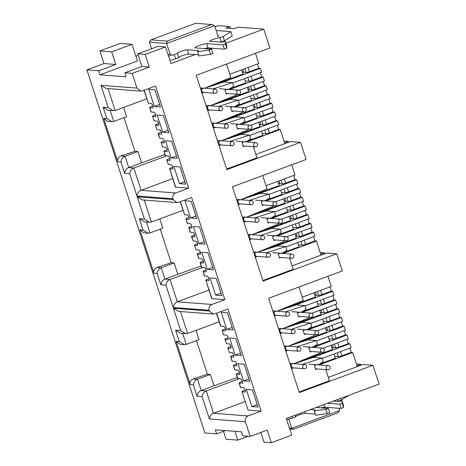 <?xml version="1.0" encoding="UTF-8"?>
<svg xmlns="http://www.w3.org/2000/svg" width="466" height="466" viewBox="0 0 466 466"><rect width="100%" height="100%" fill="white"/><g stroke="black" fill="none" stroke-linecap="round" stroke-linejoin="round"><path stroke-width="0.7" d="M240.741 387.427L239.099 383.035L240.491 387.322L243.683 387.654C245.151 389.215 245.634 390.7 245.133 392.11L245.233 392.098M235.062 369.934L233.414 365.542L234.806 369.829L237.998 370.161C239.472 371.722 239.949 373.208 239.448 374.617L239.635 374.542M239.553 374.606L236.256 374.285L237.648 378.573M250.155 436.432L242.803 435.861L241.499 431.836L215.321 429.821L216.632 433.852L204.871 432.943L86.909 69.894L98.67 70.803L99.98 74.828L126.152 76.843L124.841 72.812L132.193 73.378L136.975 88.086L140.697 91.109L142.439 90.864L155.463 86.035L188.643 188.159L175.618 192.988C173.224 194.159 172.333 196.093 172.938 198.784L173.195 199.553L176.911 202.582L178.653 202.337L191.677 197.508L224.862 299.632L211.838 304.461C209.444 305.632 208.552 307.566 209.158 310.257L209.409 311.026L213.131 314.049L214.873 313.804L227.897 308.981L261.082 411.105L248.058 415.928C245.664 417.105 244.772 419.033 245.378 421.724L250.155 436.432L267.251 430.095L271.346 442.7L291.699 435.157L286.293 418.526L379.091 384.135L372.963 365.274L362.967 364.505L328.303 377.349M288.71 419.103L291.699 428.295L289.409 428.12M338.916 408.286L339.644 410.529L291.699 428.295L293.295 429.361L289.724 429.087M361.045 365.216L360.76 364.33L356.414 363.998M225.835 43.192L263.75 29.148L269.878 48.01L196.209 75.311L226.855 169.63L300.523 142.334L306.098 159.483L232.429 186.779L263.074 281.103L336.743 253.801L342.318 270.95L268.649 298.252L299.294 392.57L372.963 365.274M132.193 73.378L149.289 67.046L145.194 54.44L165.547 46.897L170.952 63.533L195.126 54.574M210.166 49L212.222 48.243M271.346 442.7L263.995 442.135L260.855 432.465M136.975 88.086L100.976 85.313L108.234 107.652L103.149 107.262L106.825 118.58L103.691 118.341L117.787 161.725C117.112 159.139 118.137 157.217 120.857 155.959L125.069 156.285L137.93 151.52L134.959 151.293L120.857 155.959M209.409 311.026L173.416 308.259L180.674 330.592L175.589 330.202L179.264 341.52L176.125 341.281L190.221 384.666C189.551 382.079 190.571 380.157 193.291 378.899L197.508 379.225L210.37 374.46L207.399 374.233L193.291 378.899M173.195 199.553L137.196 196.786L144.454 219.125L139.369 218.729L143.045 230.053L139.905 229.808L154.007 273.198C153.331 270.606 154.357 268.684 157.077 267.432L161.288 267.758L174.15 262.987L171.179 262.76L157.077 267.432M225.416 430.596L216.632 433.852M234.969 431.33L237.823 440.12L248.192 436.281M237.823 440.12L226.062 439.217L223.494 431.306M99.98 74.828L137.423 60.953L132.018 44.322L120.257 43.414L99.905 50.957L104 63.562L86.909 69.894M230.536 28.414L229.93 26.545L218.461 25.659L215.007 26.941M138.326 55.355L135.897 56.258M263.75 29.148L238.015 27.168L233.949 28.676L225.859 28.053L229.93 26.545M339.644 410.529L337.984 412.8L293.295 429.361M299.102 391.982L329.41 380.757L325.786 369.608M360.76 364.33L356.979 365.734M215.653 295.118L221.828 295.595L216.259 278.447L210.084 277.969L215.653 295.118L221.03 293.126M190.577 217.948L196.757 218.426L191.182 201.271L185.008 200.799L190.577 217.948L195.953 215.956M198.935 243.671L205.116 244.149L199.541 227L193.367 226.523L198.935 243.671L204.312 241.679M207.294 269.395L213.469 269.872L207.9 252.723L201.726 252.246L207.294 269.395L212.671 267.402M224.862 299.632L211.89 298.636L205.972 280.416L208.914 280.637C209.415 279.227 208.931 277.742 207.463 276.181L204.522 275.954L203.129 271.666L206.071 271.894C206.578 270.484 206.094 268.999 204.621 267.437L201.685 267.21L200.287 262.923L203.228 263.144C203.735 261.735 203.252 260.249 201.784 258.688L198.842 258.461L197.45 254.174L200.386 254.401C200.893 252.991 200.409 251.506 198.941 249.945L196 249.718L194.607 245.431L197.549 245.658C198.05 244.242 197.567 242.757 196.099 241.196L193.157 240.969L191.765 236.681L194.706 236.909C195.207 235.499 194.724 234.014 193.256 232.452L190.314 232.225L188.922 227.938L191.864 228.165C192.365 226.75 191.881 225.264 190.413 223.703L187.472 223.476L186.08 219.189L189.12 219.404M189.208 219.34L189.021 219.416C189.522 218.006 189.039 216.521 187.571 214.96L184.629 214.733L180.394 201.691M227.402 312.744L221.228 312.267L226.796 329.421L232.977 329.893L227.402 312.744M252.479 389.914L246.298 389.442L251.873 406.591L258.048 407.063L252.479 389.914M244.12 364.191L237.945 363.719L243.514 380.868L249.689 381.339L244.12 364.191M235.761 338.467L229.587 337.996L235.155 355.144L241.33 355.616L235.761 338.467M236.699 363.864L236.268 364.022C233.885 364.948 233.017 365.484 233.664 365.647L236.606 365.874C237.112 364.459 236.629 362.973 235.155 361.412L232.219 361.185L230.821 356.898L233.763 357.125C234.27 355.715 233.786 354.23 232.318 352.669L229.377 352.442L227.985 348.154L230.92 348.382C231.427 346.966 230.944 345.481 229.476 343.92L226.534 343.692L225.142 339.405L228.084 339.632C228.585 338.223 228.101 336.737 226.633 335.176L223.692 334.949L222.299 330.662L225.468 330.749C225.742 331.361 225.713 327.924 223.791 326.427L220.593 326.083M242.384 381.357L241.947 381.514C239.571 382.44 238.703 382.976 239.349 383.139L242.559 383.145C242.868 383.629 242.483 379.895 240.84 378.905L237.643 378.561M245.227 390.1L244.79 390.263C242.407 391.184 241.539 391.725 242.192 391.883L245.32 392.034M261.082 411.105L248.11 410.103L241.936 391.778L248.11 410.103M336.743 253.801L326.748 253.032L292.083 265.876M324.825 253.743L324.54 252.863L320.2 252.531M262.882 280.515L293.19 269.284L289.567 258.135M288.605 142.276L288.32 141.39L283.98 141.058M300.523 142.334L290.528 141.565L255.863 154.409M226.662 169.041L256.97 157.811L253.347 146.668M165.547 46.897L158.195 46.332L137.843 53.875L141.938 66.481L149.289 67.046M145.194 54.44L137.843 53.875M124.841 72.812L141.938 66.481M179.433 183.651L185.614 184.122L180.039 166.974L173.865 166.502L179.433 183.651L184.81 181.658M154.363 106.475L160.537 106.953L154.962 89.804L148.788 89.326L154.363 106.475L159.733 104.489M162.721 132.204L168.896 132.676L163.321 115.527L157.147 115.05L162.721 132.204L168.092 130.212M171.074 157.927L177.255 158.399L171.68 141.25L165.506 140.779L171.074 157.927L176.451 155.935M188.643 188.159L175.676 187.163L169.752 168.942L172.694 169.17C173.201 167.76 172.717 166.275 171.243 164.708L168.308 164.486L166.91 160.199L169.851 160.421C170.742 158.807 168.797 155.871 168.727 156.139L165.465 155.737L164.073 151.45L167.009 151.677C167.515 150.268 167.032 148.782 165.564 147.221L162.622 146.994L161.23 142.707L164.172 142.928C164.673 141.518 164.189 140.033 162.721 138.472L159.78 138.245L158.388 133.958L161.329 134.185C162.255 133.177 160.554 129.938 160.304 129.997L156.937 129.501L155.545 125.214L158.487 125.441C159.413 124.434 157.712 121.195 157.461 121.247L154.095 120.752L152.702 116.465L155.644 116.692C156.145 115.283 155.661 113.797 154.194 112.236L151.252 112.009L149.86 107.722L152.906 107.937M152.988 107.867L152.801 107.949C153.308 106.533 152.825 105.048 151.351 103.487L148.415 103.26L144.175 90.218M117.787 161.725L120.921 161.97L124.603 173.288L129.688 173.678C130.34 170.544 131.727 168.651 133.835 167.993L141.093 190.332C138.979 190.99 137.598 192.883 136.946 196.017L172.938 198.784M124.603 173.288C125.255 170.154 126.636 168.261 128.75 167.603L141.612 162.838L137.93 151.52M120.921 161.97C121.574 158.836 122.96 156.943 125.069 156.285L128.75 167.603L133.835 167.993L166.665 155.83M103.691 118.341L107.646 121.381L111.892 121.708L113.762 121.475L126.624 116.704L123.606 107.419M124.038 117.665L134.959 151.293M106.825 118.58L111.892 121.708M103.149 107.262L108.217 110.39L115.172 110.547L146.755 98.839M108.234 107.652L113.302 110.78M100.976 85.313L106.05 88.441L140.697 91.109M104 63.562L115.766 64.465L98.67 70.803M190.221 384.666L193.361 384.91L197.036 396.228L202.127 396.618L209.385 418.957C210.038 415.823 211.418 413.93 213.533 413.272L245.116 401.57M202.127 396.618C202.78 393.485 204.16 391.591 206.275 390.933L239.099 378.771M197.036 396.228C197.689 393.094 199.075 391.201 201.184 390.543L214.045 385.778L210.37 374.46M193.361 384.91C194.013 381.776 195.394 379.883 197.508 379.225L201.184 390.543L206.275 390.933L213.533 413.272L248.058 415.928M196.477 340.605L207.399 374.233M176.125 341.281L180.086 344.322L184.332 344.648L186.196 344.415L199.058 339.644L196.04 330.359M179.264 341.52L184.332 344.648M175.589 330.202L180.657 333.33L187.606 333.487L219.195 321.779M180.674 330.592L185.742 333.72M173.416 308.259L178.484 311.381L213.131 314.049M154.007 273.198L157.141 273.437L160.822 284.755L165.908 285.145L173.166 307.484C173.818 304.356 175.199 302.457 177.313 301.805L208.902 290.097M165.908 285.145C166.56 282.017 167.941 280.124 170.055 279.466L202.885 267.303M160.822 284.755C161.475 281.627 162.855 279.734 164.97 279.076L177.831 274.305L174.15 262.987M157.141 273.437C157.793 270.309 159.18 268.41 161.288 267.758L164.97 279.076L170.055 279.466L177.313 301.805L211.838 304.461M160.257 229.132L171.179 262.76M139.905 229.808L143.866 232.849L148.112 233.181L149.976 232.942L162.838 228.177L159.821 218.892M143.045 230.053L148.112 233.175M139.369 218.729L144.437 221.857M144.454 219.125L149.522 222.247L151.386 222.014L182.975 210.312M137.196 196.786L142.264 199.914L176.911 202.582M132.018 44.322L111.671 51.86L99.905 50.957M300.366 312.29L302.486 311.591L306.145 309.156L304.974 305.556L285.483 311.87M276.629 315.383L275.15 315.936L273.868 311.993L276.082 311.172M276.862 311.206L303.302 300.407L298.951 287.021M317.2 368.944L315.715 369.497L314.433 365.554L316.647 364.732M317.416 364.767L319.536 364.068L323.194 361.633L322.023 358.034L302.533 364.348M293.679 367.86L292.199 368.414L290.918 364.464L293.131 363.649M293.912 363.684L320.352 352.884L320.101 352.115M311.515 351.451L310.036 352.005L308.754 348.061L310.968 347.24M311.731 347.275L313.851 346.576L317.509 344.141L316.338 340.541L296.848 346.855M288 350.368L286.514 350.921L285.233 346.972L287.446 346.156M288.227 346.191L314.667 335.392L314.416 334.623M305.83 333.959L304.35 334.512L303.069 330.569L305.282 329.747M306.046 329.782L308.166 329.083L311.83 326.649L310.659 323.049L291.163 329.363M282.314 332.875L280.829 333.429L279.548 329.479L281.767 328.664M282.547 328.699L308.987 317.899L308.737 317.13M300.151 316.472L298.665 317.02L297.384 313.076L299.597 312.255M189.114 217.406L188.678 217.57C186.301 218.49 185.433 219.032 186.08 219.189L187.221 223.377M191.957 226.156L191.52 226.313C189.138 227.239 188.276 227.775 188.922 227.938L190.064 232.12M193.157 240.969L191.509 236.577M194.8 234.899L194.363 235.062C191.98 235.982 191.112 236.524 191.765 236.681L191.514 236.577M196 249.718L194.607 245.431C193.955 245.267 194.823 244.732 197.205 243.805L197.636 243.648M200.479 252.391L200.048 252.555C197.666 253.475 196.798 254.017 197.45 254.174L198.586 258.356M203.322 261.141L202.891 261.298C200.508 262.224 199.64 262.76 200.287 262.923L201.429 267.105M206.164 269.884L205.733 270.047C203.351 270.967 202.483 271.509 203.129 271.666L204.271 275.849M209.007 278.633L208.57 278.79C206.193 279.716 205.325 280.252 205.972 280.416L211.64 298.531M180.196 201.761L184.629 214.733M232.173 327.429L226.796 329.421M257.249 404.599L251.873 406.591M248.891 378.875L243.514 380.868M240.532 353.152L235.155 355.144M223.692 334.949L222.299 330.662C221.653 330.499 222.515 329.963 224.897 329.037L225.334 328.88M226.534 343.692L224.886 339.306M228.171 337.623L227.74 337.786C225.358 338.706 224.49 339.248 225.142 339.405L224.892 339.3M229.377 352.442L227.985 348.154C227.332 347.991 228.2 347.455 230.583 346.529L231.014 346.372M233.856 355.115L233.425 355.278C231.043 356.199 230.175 356.74 230.821 356.898L231.963 361.08M237.899 378.677L236.507 374.39C235.86 374.233 236.728 373.691 239.11 372.771L239.541 372.608M324.54 252.863L320.759 254.261M280.981 257.477L279.495 258.024L278.214 254.081L280.433 253.259M281.196 253.3L283.316 252.595L286.974 250.16L285.804 246.561L266.313 252.875M257.459 256.393L255.98 256.941L254.698 252.997L256.912 252.176M257.692 252.217L284.132 241.417L283.881 240.642M275.295 239.984L273.816 240.532L272.534 236.588L274.748 235.767M275.511 235.808L277.631 235.103L281.289 232.668L280.124 229.068L260.628 235.388M251.78 238.901L250.294 239.448L249.013 235.505L251.226 234.683M252.013 234.724L278.452 223.925L278.202 223.15M269.61 222.492L268.131 223.039L266.849 219.096L269.063 218.274M269.826 218.315L271.952 217.61L275.61 215.175L274.439 211.576L254.949 217.896M246.095 221.408L244.615 221.956L243.334 218.012L245.547 217.191M246.328 217.232L272.767 206.432L272.517 205.657M263.931 204.999L262.445 205.547L261.164 201.603L263.377 200.782M264.146 200.823L266.267 200.118L269.925 197.683L268.754 194.083L249.263 200.403M240.409 203.916L238.93 204.463L237.648 200.52L239.862 199.698M240.642 199.739L267.082 188.94L262.731 175.548M288.32 141.39L284.54 142.794M244.761 146.004L243.281 146.557L242 142.608L244.213 141.792M244.976 141.827L247.096 141.128L250.755 138.693L249.584 135.093L230.093 141.408M221.245 144.92L219.76 145.468L218.478 141.524L220.692 140.703M221.478 140.744L247.912 129.944L247.662 129.175M239.075 128.511L237.596 129.065L236.314 125.121L238.528 124.3M239.291 124.335L241.417 123.636L245.075 121.201L243.904 117.601L224.408 123.915M215.56 127.428L214.075 127.981L212.793 124.032L215.012 123.216M215.793 123.251L242.233 112.452L241.982 111.683M233.396 111.019L231.911 111.572L230.629 107.629L232.843 106.807M233.612 106.842L235.732 106.143L239.39 103.708L238.219 100.108L218.729 106.423M209.875 109.935L208.395 110.489L207.114 106.539L209.327 105.724M210.108 105.759L236.547 94.959L236.297 94.19M227.711 93.526L226.226 94.08L224.944 90.136L227.163 89.315M227.926 89.35L230.047 88.651L233.705 86.216L232.534 82.616L213.044 88.93M204.19 92.443L202.71 92.996L201.429 89.047L203.642 88.231M204.423 88.266L230.862 77.467L226.511 64.081M218.117 36.499L214.605 25.7L211.832 24.541L195.685 23.3L150.996 39.86L167.143 41.101L211.832 24.541M170.16 54.242L166.659 43.466L214.605 25.7M151.508 48.813L149.341 42.132L166.659 43.466L167.143 41.101M115.766 64.465L111.671 51.86M152.895 105.939L152.464 106.097C150.081 107.023 149.213 107.559 149.86 107.722L151.001 111.904M154.095 120.752L152.702 116.465C152.056 116.308 152.924 115.766 155.3 114.846L155.737 114.683M156.937 129.501L155.545 125.214C154.898 125.051 155.76 124.515 158.143 123.589L158.58 123.432M158.137 133.853L158.388 133.958C157.741 133.8 158.603 133.259 160.986 132.338L161.417 132.175M159.78 138.245L158.131 133.853M162.622 146.994L161.23 142.707C160.578 142.544 161.446 142.008 163.828 141.082L164.259 140.924M167.102 149.668L166.671 149.831C164.288 150.751 163.42 151.293 164.073 151.45L165.209 155.632M168.308 164.486L166.91 160.199C166.263 160.036 167.131 159.5 169.513 158.574L169.944 158.417M172.787 167.16L172.356 167.323C169.974 168.243 169.106 168.785 169.752 168.942L175.42 187.058M175.618 192.988L141.093 190.332L172.682 178.629M143.977 90.293L148.415 103.26M279.262 310.467L296.446 304.898L304.974 305.556M296.312 362.944L313.496 357.375L322.023 358.034M290.627 345.452L307.81 339.883L316.338 340.541M284.947 327.959L302.131 322.39L310.659 323.049M260.092 251.471L277.276 245.902L285.804 246.561M254.413 233.979L271.596 228.41L280.124 229.068M248.728 216.486L265.911 210.923L274.439 211.576M243.042 198.994L260.226 193.431L268.754 194.083M223.878 140.004L241.056 134.435L249.584 135.093M218.193 122.511L235.377 116.943L243.904 117.601M212.508 105.019L229.691 99.45L238.219 100.108M206.822 87.526L224.006 81.958L232.534 82.616M149.341 42.132L150.996 39.86M141.612 162.838L164.842 154.514M214.045 385.778L237.281 377.454M177.831 274.305L201.062 265.981M216.172 30.523L230.88 31.653L223.08 36.517L219.824 37.723A5.458 0.705 -18 0 0 213.178 39.4A5.458 0.705 -18 0 0 209.752 41.218A5.458 0.705 -18 0 0 210.055 41.346L221.35 42.214L225.264 41.422L225.445 43.985L223.004 44.887L206.683 43.635A6.367 0.827 -18 0 0 198.924 45.586A6.367 0.827 -18 0 0 194.928 47.713A6.367 0.827 -18 0 0 195.283 47.858L211.605 49.111L209.164 50.019L197.584 51.679L198.557 50.66L187.262 49.792A5.458 0.705 -18 0 0 180.616 51.464A5.458 0.705 -18 0 0 177.191 53.287A5.458 0.705 -18 0 0 177.494 53.409L178.886 57.697L175.63 58.902L174.237 54.615L168.523 56.054M198.615 54.842L188.654 54.079A5.458 0.705 -18 0 0 182.008 55.751A5.458 0.705 -18 0 0 178.758 57.295M167.935 54.254A185.031 23.976 162 0 1 168.704 54.51L171.214 53.881M217.803 36.616L218.979 35.882A185.031 23.976 162 0 1 217.931 35.929M177.494 53.409L174.237 54.615M197.584 51.679L198.976 55.967L210.556 54.306L209.164 50.019M211.605 49.111L212.997 53.398L210.556 54.306M223.004 44.887L224.396 49.175L208.075 47.922A6.367 0.827 -18 0 0 204.434 48.563M225.445 43.985L226.837 48.272L224.396 49.175M225.264 41.422L226.657 45.709L226.837 48.272M219.824 37.723L221.216 42.01A5.458 0.705 -18 0 0 220.069 42.115M223.08 36.517L224.472 40.804L221.216 42.01M230.88 31.653L232.272 35.94L224.472 40.804M175.63 58.902L169.915 60.341M295.071 415.27L295.625 416.977L292.368 418.183L291.815 416.476M315.348 414.123L305.393 413.354A5.458 0.705 -18 0 0 298.747 415.031A5.458 0.705 -18 0 0 295.496 416.569M316.169 407.453L328.344 408.391L325.903 409.294L314.323 410.954L315.29 409.934L310.473 409.567M333.26 401.121L338.083 401.488L341.997 400.696L342.184 403.265L339.737 404.168L327.563 403.23M314.323 410.954L315.715 415.241L327.295 413.581L325.903 409.294M328.344 408.391L329.736 412.678L327.295 413.581M339.737 404.168L341.129 408.455L324.814 407.197A6.367 0.827 -18 0 0 321.173 407.837M342.184 403.265L343.576 407.552L341.129 408.455M341.997 400.696L343.39 404.983L343.576 407.552M337.401 399.583L337.955 401.29A5.458 0.705 -18 0 0 336.807 401.389M340.658 398.378L341.211 400.084L337.955 401.29M348.749 395.378L341.211 400.084M292.368 418.183L286.648 419.621M292.596 329.648A2.091 1.98 94.4 0 0 293.079 333.708A2.091 1.98 94.4 0 0 295.199 331.343A2.091 1.98 94.4 0 0 292.596 329.648M316.117 330.732A2.091 1.98 94.4 0 0 316.595 334.792A2.091 1.98 94.4 0 0 318.721 332.427A2.091 1.98 94.4 0 0 316.117 330.732M321.796 348.224A2.091 1.98 94.4 0 0 322.28 352.284A2.091 1.98 94.4 0 0 324.406 349.919A2.091 1.98 94.4 0 0 321.796 348.224M327.482 365.717A2.091 1.98 94.4 0 0 327.965 369.777A2.091 1.98 94.4 0 0 330.085 367.412A2.091 1.98 94.4 0 0 327.482 365.717M310.432 313.239A2.091 1.98 94.4 0 0 310.909 317.299A2.091 1.98 94.4 0 0 313.036 314.934A2.091 1.98 94.4 0 0 310.432 313.239M298.281 347.141A2.091 1.98 94.4 0 0 298.758 351.195A2.091 1.98 94.4 0 0 300.885 348.836A2.091 1.98 94.4 0 0 298.281 347.141M303.966 364.633A2.091 1.98 94.4 0 0 304.444 368.688A2.091 1.98 94.4 0 0 306.57 366.328A2.091 1.98 94.4 0 0 303.966 364.633M286.916 312.156A2.091 1.98 94.4 0 0 287.394 316.216A2.091 1.98 94.4 0 0 289.52 313.851A2.091 1.98 94.4 0 0 286.916 312.156M256.376 218.175A2.091 1.98 94.4 0 0 256.859 222.235A2.091 1.98 94.4 0 0 258.985 219.876A2.091 1.98 94.4 0 0 256.376 218.175M279.897 219.265A2.091 1.98 94.4 0 0 280.375 223.319A2.091 1.98 94.4 0 0 282.501 220.96A2.091 1.98 94.4 0 0 279.897 219.265M285.582 236.757A2.091 1.98 94.4 0 0 286.06 240.811A2.091 1.98 94.4 0 0 288.186 238.452A2.091 1.98 94.4 0 0 285.582 236.757M291.262 254.25A2.091 1.98 94.4 0 0 291.745 258.304A2.091 1.98 94.4 0 0 293.865 255.945A2.091 1.98 94.4 0 0 291.262 254.25M274.212 201.772A2.091 1.98 94.4 0 0 274.695 205.826A2.091 1.98 94.4 0 0 276.816 203.467A2.091 1.98 94.4 0 0 274.212 201.772M262.061 235.668A2.091 1.98 94.4 0 0 262.544 239.728A2.091 1.98 94.4 0 0 264.665 237.363A2.091 1.98 94.4 0 0 262.061 235.668M267.746 253.16A2.091 1.98 94.4 0 0 268.224 257.22A2.091 1.98 94.4 0 0 270.35 254.855A2.091 1.98 94.4 0 0 267.746 253.16M250.696 200.683A2.091 1.98 94.4 0 0 251.174 204.743A2.091 1.98 94.4 0 0 253.3 202.384A2.091 1.98 94.4 0 0 250.696 200.683M220.162 106.708A2.091 1.98 94.4 0 0 220.639 110.762A2.091 1.98 94.4 0 0 222.765 108.403A2.091 1.98 94.4 0 0 220.162 106.708M243.677 107.792A2.091 1.98 94.4 0 0 244.155 111.852A2.091 1.98 94.4 0 0 246.281 109.487A2.091 1.98 94.4 0 0 243.677 107.792M249.362 125.284A2.091 1.98 94.4 0 0 249.84 129.344A2.091 1.98 94.4 0 0 251.966 126.979A2.091 1.98 94.4 0 0 249.362 125.284M255.042 142.777A2.091 1.98 94.4 0 0 255.525 146.837A2.091 1.98 94.4 0 0 257.651 144.472A2.091 1.98 94.4 0 0 255.042 142.777M237.992 90.299A2.091 1.98 94.4 0 0 238.475 94.359A2.091 1.98 94.4 0 0 240.596 91.994A2.091 1.98 94.4 0 0 237.992 90.299M225.841 124.201A2.091 1.98 94.4 0 0 226.325 128.255A2.091 1.98 94.4 0 0 228.445 125.896A2.091 1.98 94.4 0 0 225.841 124.201M231.526 141.693A2.091 1.98 94.4 0 0 232.004 145.747A2.091 1.98 94.4 0 0 234.13 143.388A2.091 1.98 94.4 0 0 231.526 141.693M214.476 89.216A2.091 1.98 94.4 0 0 214.954 93.276A2.091 1.98 94.4 0 0 217.08 90.911A2.091 1.98 94.4 0 0 214.476 89.216M332.369 344.811L333.237 347.473L331.792 347.362M315.319 292.333L316.187 294.995L314.742 294.885M321.004 309.826L321.866 312.488L320.427 312.377M326.683 327.318L327.551 329.98L326.107 329.87M302.253 297.174L331.215 286.444L327.918 276.286M280.334 310.018L315.435 297.011L314.061 292.799M314.824 295.147L318.622 295.438A2.726 0.355 -18 0 0 321.948 294.599L331.309 291.128L329.94 286.916M311.766 313.245L336.901 303.931L335.619 299.988L302.067 312.424M286.013 327.511L321.115 314.503L319.746 310.292M320.509 312.634L324.307 312.931A2.726 0.355 -18 0 0 327.627 312.092L336.988 308.62L335.619 304.409M310.775 323.416L339.743 312.68L338.462 308.737L297.995 323.73M308.102 329.124L323.957 323.253L322.589 319.035M323.352 321.383L327.144 321.674A2.726 0.355 -18 0 0 330.47 320.835L339.83 317.369L338.462 313.152M317.451 330.738L342.586 321.423L341.304 317.48L307.752 329.916M291.699 345.003L326.8 331.996L325.431 327.784M326.194 330.126L329.986 330.423A2.726 0.355 -18 0 0 333.312 329.584L342.673 326.113L341.304 321.901M316.461 340.908L345.428 330.173L344.147 326.229L303.681 341.223M313.781 346.617L329.643 340.745L328.274 336.528M329.037 338.875L332.829 339.166A2.726 0.355 -18 0 0 336.155 338.328L345.516 334.862L344.147 330.644M323.13 348.23L348.265 338.916L346.984 334.972L313.437 347.409M297.384 362.496L332.485 349.488L331.116 345.277M331.879 347.619L335.671 347.916A2.726 0.355 -18 0 0 338.998 347.077L348.358 343.605L346.989 339.394M322.146 358.401L351.108 347.665L349.826 343.722L309.366 358.715M319.466 364.109L335.328 358.238L333.959 354.02M334.716 356.368L338.514 356.659A2.726 0.355 -18 0 0 341.84 355.82L351.201 352.354L349.832 348.137M357.265 366.614L352.669 352.465L319.117 364.901M331.309 291.128L332.776 291.244L334.058 295.188L305.09 305.923M335.619 299.988L334.151 299.877L332.776 295.66M336.988 308.62L338.462 308.737M339.83 317.369L341.304 317.48M342.673 326.113L344.147 326.229M345.516 334.862L346.984 334.972M348.358 343.605L349.826 343.722M351.201 352.354L352.669 352.465M292.316 306.238L332.776 291.244M334.151 299.877L324.785 303.343A2.726 0.355 162 0 1 321.464 304.182L317.666 303.89M316.903 301.543L318.272 305.76L302.417 311.637M296.149 233.338L297.017 236.006L295.572 235.895M279.099 180.86L279.967 183.528L278.522 183.418M284.784 198.353L285.652 201.021L284.208 200.91M290.469 215.845L291.332 218.513L289.893 218.403M266.034 185.707L294.995 174.971L291.699 164.818M244.114 198.551L279.216 185.544L277.847 181.326M278.61 183.674L282.402 183.965A2.726 0.355 -18 0 0 285.728 183.126L295.089 179.66L293.72 175.443M275.546 201.778L300.681 192.464L299.399 188.52L265.847 200.951M249.799 216.043L284.895 203.036L283.526 198.819M284.289 201.166L288.087 201.458A2.726 0.355 -18 0 0 291.407 200.619L300.774 197.153L299.399 192.936M274.556 211.943L303.523 201.207L302.242 197.264L261.776 212.257M271.882 217.657L287.738 211.78L286.369 207.568M287.132 209.91L290.93 210.207A2.726 0.355 -18 0 0 294.25 209.368L303.611 205.896L302.242 201.685M281.231 219.27L306.366 209.956L305.084 206.013L271.532 218.443M255.479 233.536L290.58 220.529L289.211 216.311M289.974 218.659L293.766 218.95A2.726 0.355 -18 0 0 297.092 218.111L306.453 214.645L305.084 210.428M280.241 229.435L309.208 218.7L307.927 214.756L267.461 229.75M277.567 235.149L293.423 229.272L292.054 225.061M292.817 227.402L296.609 227.699A2.726 0.355 -18 0 0 299.935 226.86L309.296 223.389L307.927 219.177M286.91 236.763L312.051 227.449L310.77 223.505L277.218 235.936M261.164 251.028L296.265 238.021L294.896 233.804M295.66 236.151L299.452 236.443A2.726 0.355 -18 0 0 302.778 235.604L312.138 232.138L310.77 227.921M285.926 246.928L314.888 236.192L313.606 232.249L273.146 247.242M283.246 252.642L299.108 246.764L297.739 242.553M298.502 244.895L302.294 245.186A2.726 0.355 -18 0 0 305.62 244.353L314.981 240.881L313.612 236.67M321.045 255.147L316.449 240.998L282.897 253.428M295.089 179.66L296.557 179.771L297.838 183.715L268.876 194.45M299.399 188.52L297.931 188.404L296.562 184.192M300.774 197.153L302.242 197.264M303.611 205.896L305.084 206.013M306.453 214.645L307.927 214.756M309.296 223.389L310.77 223.505M312.138 232.138L313.606 232.249M314.981 240.881L316.449 240.998M256.096 194.765L296.557 179.771M297.931 188.404L288.57 191.875A2.726 0.355 162 0 1 285.244 192.714L281.447 192.417M280.689 190.076L282.058 194.287L266.197 200.164M259.929 121.871L260.797 124.533L259.358 124.422M242.879 69.393L243.747 72.055L242.303 71.945M248.564 86.886L249.432 89.548L247.988 89.437M254.25 104.378L255.112 107.04L253.673 106.93M229.814 74.234L258.781 63.498L255.479 53.345M207.894 87.078L242.996 74.071L241.627 69.859M242.39 72.201L246.182 72.498A2.726 0.355 -18 0 0 249.508 71.659L258.869 68.187L257.5 63.976M239.326 90.305L264.461 80.991L263.179 77.047L229.627 89.484M213.579 104.57L248.681 91.563L247.312 87.352M248.069 89.693L251.867 89.99A2.726 0.355 -18 0 0 255.193 89.152L264.554 85.68L263.185 81.468M238.336 100.475L267.303 89.74L266.022 85.796L225.561 100.79M235.662 106.184L251.518 100.312L250.149 96.095M250.912 98.443L254.71 98.734A2.726 0.355 -18 0 0 258.03 97.895L267.397 94.429L266.022 90.212M245.011 107.797L270.146 98.483L268.865 94.54L235.313 106.976M219.265 122.063L254.36 109.056L252.991 104.844M253.754 107.186L257.552 107.483A2.726 0.355 -18 0 0 260.873 106.644L270.233 103.172L268.865 98.961M244.021 117.968L272.989 107.232L271.707 103.289L231.241 118.282M241.347 123.676L257.203 117.805L255.834 113.588M256.597 115.935L260.389 116.226A2.726 0.355 -18 0 0 263.715 115.387L273.076 111.922L271.707 107.704M250.696 125.29L275.831 115.976L274.55 112.032L240.998 124.469M224.944 139.555L260.045 126.548L258.677 122.337M259.44 124.678L263.232 124.97A2.726 0.355 -18 0 0 266.558 124.137L275.919 120.665L274.55 116.453M249.706 135.455L278.674 124.725L277.392 120.781L236.926 135.775M247.032 141.169L262.888 135.297L261.519 131.08M262.282 133.427L266.074 133.719A2.726 0.355 -18 0 0 269.4 132.88L278.761 129.414L277.392 125.197M284.831 143.674L280.229 129.525L246.683 141.961M258.869 68.187L260.337 68.304L261.618 72.247L232.656 82.983M263.179 77.047L261.711 76.937L260.343 72.719M264.554 85.68L266.022 85.796M267.397 94.429L268.865 94.54M270.233 103.172L271.707 103.289M273.076 111.922L274.55 112.032M275.919 120.665L277.392 120.781M278.761 129.414L280.229 129.525M219.876 83.297L260.337 68.304M261.711 76.937L252.351 80.402A2.726 0.355 162 0 1 249.025 81.241L245.233 80.95M244.469 78.603L245.838 82.82L229.977 88.691M209.385 418.957L245.378 421.724M173.166 307.484L209.158 310.257M129.688 173.678L136.946 196.017M220.849 326.2L216.614 313.158M110.209 110.541L113.762 121.475M108.036 88.598L115.172 110.547M182.649 333.481L186.196 344.415M180.476 311.538L187.606 333.487M146.429 222.014L149.976 232.942M144.256 200.065L151.386 222.014M187.262 49.792L188.654 54.079M206.683 43.635L208.075 47.922M304.84 411.653L305.393 413.354M323.957 404.57L324.814 407.197M318.622 295.438L317.363 291.576M321.948 294.599L320.573 290.382M324.307 312.931L323.049 309.069M327.627 312.092L326.258 307.875M327.144 321.674L325.891 317.812M330.47 320.835L329.101 316.624M329.986 330.423L328.734 326.561M333.312 329.584L331.943 325.367M332.829 339.166L331.576 335.304M336.155 338.328L334.786 334.116M335.671 347.916L334.419 344.054M338.998 347.077L337.629 342.86M338.514 356.659L337.256 352.797M341.84 355.82L340.465 351.609M323.416 299.131L324.785 303.343M320.206 300.32L321.464 304.182M282.402 183.965L281.149 180.103M285.728 183.126L284.359 178.915M288.087 201.458L286.829 197.596M291.407 200.619L290.038 196.407M290.93 210.207L289.671 206.345M294.25 209.368L292.881 205.151M293.766 218.95L292.514 215.088M297.092 218.111L295.724 213.9M296.609 227.699L295.357 223.837M299.935 226.86L298.566 222.643M299.452 236.443L298.199 232.581M302.778 235.604L301.409 231.392M302.294 245.186L301.042 241.324M305.62 244.353L304.251 240.136M287.196 187.658L288.57 191.875M283.986 188.852L285.244 192.714M246.182 72.498L244.93 68.636M249.508 71.659L248.139 67.442M251.867 89.99L250.609 86.128M255.193 89.152L253.824 84.934M254.71 98.734L253.452 94.872M258.03 97.895L256.661 93.683M257.552 107.483L256.294 103.615M260.873 106.644L259.504 102.427M260.389 116.226L259.137 112.364M263.715 115.387L262.346 111.176M263.232 124.97L261.979 121.108M266.558 124.137L265.189 119.919M266.074 133.719L264.822 129.857M269.4 132.88L268.032 128.668M250.982 76.191L252.351 80.402M247.772 77.379L249.025 81.241M144.437 221.863L149.522 222.253M220.599 326.101L216.416 313.234M293.079 333.708L280.608 332.747M293.399 329.538L278.435 328.384M316.595 334.792L304.129 333.831M316.915 330.621L297.535 329.13M322.28 352.284L309.814 351.323M322.6 348.114L303.22 346.622M327.965 369.777L315.494 368.816M328.285 365.606L308.906 364.115M310.909 317.299L298.444 316.338M311.236 313.129L291.856 311.637M298.758 351.195L286.293 350.24M299.085 347.03L284.12 345.877M304.444 368.688L291.978 367.732M304.764 364.523L289.805 363.369M287.394 316.216L274.928 315.255M287.714 312.045L272.756 310.892M256.859 222.235L244.394 221.274M257.18 218.065L242.221 216.911M280.375 223.319L267.909 222.358M280.695 219.148L261.315 217.657M286.06 240.811L273.594 239.85M286.38 236.641L267.001 235.149M291.745 258.304L279.28 257.343M292.065 254.133L272.686 252.642M274.695 205.826L262.224 204.865M275.016 201.656L255.636 200.164M262.544 239.728L250.073 238.767M262.865 235.557L247.9 234.404M268.224 257.22L255.758 256.259M268.544 253.05L253.586 251.896M251.174 204.743L238.709 203.782M251.494 200.572L236.536 199.419M220.639 110.762L208.174 109.807M220.96 106.597L206.001 105.444M244.155 111.852L231.689 110.891M244.481 107.681L225.101 106.19M249.84 129.344L237.375 128.383M250.16 125.173L230.781 123.682M255.525 146.837L243.06 145.875M255.846 142.666L236.466 141.175M238.475 94.359L226.01 93.398M238.796 90.188L219.416 88.697M226.325 128.255L213.859 127.3M226.645 124.09L211.686 122.937M232.004 145.747L219.538 144.792M232.33 141.577L217.366 140.429M214.954 93.276L202.489 92.315M215.275 89.105L200.316 87.952"/></g></svg>
